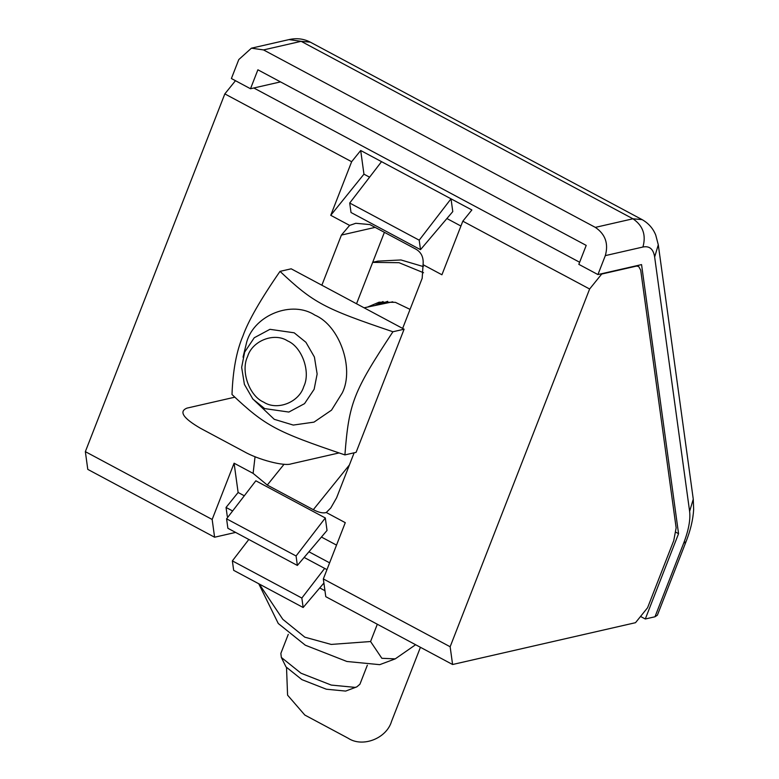 <?xml version="1.0" encoding="UTF-8"?>
<svg xmlns="http://www.w3.org/2000/svg" width="779" height="779" viewBox="0 0 779 779"><rect width="100%" height="100%" fill="white"/><g stroke="black" fill="none" stroke-linecap="round" stroke-linejoin="round"><path stroke-width="1.17" d="M367.347 665.178L359.927 684.215L356.821 686.874L355.136 687.38L331.26 685.072L301.015 673.222L281.336 657.437L280.859 653.386L288.279 634.349M281.336 657.437L285.99 666.882L301.901 679.639L326.343 689.211L345.642 691.08L356.821 686.874M314.141 389.276L317.141 374.017L314.414 357.035L305.923 342.302L294.17 332.799L269.943 329.322L254.256 337.745L244.655 352.108L241.656 367.367L244.392 384.349L252.873 399.082L264.626 408.586L288.853 412.062L304.55 403.639L314.141 389.276M303.771 386.559C299.117 402.383 277.11 410.971 263.75 402.168C249.319 396.102 240.438 370.999 247.605 356.519C252.26 340.696 274.266 332.107 287.626 340.91C302.057 346.976 310.938 372.08 303.771 386.559M383.025 301.531L375.624 305.173M367.873 306.945L379.1 302.194L395.372 302.34L410.056 309.39M372.683 262.367L399.043 262.698L423.542 272.747M372.703 262.309L377.873 261.131L400.981 259.962L423.425 266.603M259.203 583.997L282.816 619.324L304.832 637.183L331.192 644.428L370.57 641.526L381.846 658.294L395.235 658.868L379.733 664.662L346.908 661.488L305.319 645.207L278.269 623.502L258.755 583.753M395.235 658.868L415.616 644.73M377.318 624.242L370.57 641.526M319.741 587.921L324.96 590.716M252.532 398.682L274.266 419.326L293.274 425.071L313.995 422.13L331.513 410.153L342.351 392.772C354.533 368.136 339.43 325.437 314.891 315.125C292.164 300.149 254.723 314.755 246.807 341.669L243.038 357.152M231.996 394.515C232.853 370.531 236.514 350.998 242.96 335.924C248.16 321.123 260.507 299.603 280.012 271.365C313.528 302.914 323.733 308.367 392.928 331.757C353.247 391.847 348.914 402.977 344.912 454.907C275.717 431.517 265.512 426.055 231.996 394.515M392.928 331.757L404.106 329.205L291.19 268.813L280.012 271.365M404.106 329.205L356.091 452.356L344.912 454.907M384.398 232.327L356.539 303.761M635.576 265.96L638.653 266.437L640.718 270.186L676.143 527.841L673.757 540.597L647.583 607.727L635.508 622.694L452.589 664.506L325.778 596.675L323.334 578.933L450.145 646.755L452.589 664.506M235.609 532.417L214.595 537.218L87.784 469.386L85.349 451.645L224.829 93.899L235.472 80.704M636.034 266.204L601.7 274.052L589.625 289.009L450.145 646.755M253.818 87.988L579.644 262.25M349.411 464.956L313.314 509.68L267.275 485.064L253.107 473.369L234.099 463.203L238.121 492.484L226.046 507.45L227.273 516.321L228.14 516.789M255.054 456.728L253.107 473.369M354.143 452.794L336.606 497.791L330.793 507.957L326.265 512.494L345.272 522.66L323.334 578.933M313.314 509.68C318.806 512.543 323.119 513.478 326.265 512.494M321.863 285.211L341.406 235.083L349.615 225.404L355.779 223.291L369.898 224.576L415.937 249.192C421.39 252.347 423.766 257.518 423.055 264.685L422.179 278.288L402.636 328.417M248.822 539.477L232.366 560.88L233.661 570.335L303.148 607.503L301.843 598.048L232.366 560.88M323.898 583.023L303.148 607.503M301.843 598.048L324.648 568.407M381.535 161.652L451.022 198.82L419.199 240.185L420.504 249.669L351.017 212.511L349.713 203.027L381.535 161.652L360.696 150.503L351.641 161.72L224.829 93.899M589.625 289.009L462.814 221.187L471.87 209.97L451.022 198.82L452.784 211.596L420.504 249.669M462.814 221.187L441.927 274.773L423.055 264.685M360.696 150.503L363.949 174.165L369.587 177.184M446.903 218.529L460.925 226.037M85.349 451.645L212.161 519.466L214.595 537.218M227.877 528.279L226.582 518.824L255.833 480.799L325.31 517.967L296.069 555.982L297.364 565.437L227.877 528.279M296.069 555.982L226.582 518.824M297.364 565.437L327.034 530.441L325.31 517.967M419.199 240.185L349.713 203.027M363.949 174.165L330.744 215.316L351.641 161.72M349.615 225.404L330.744 215.316M336.518 545.115L321.435 537.043M244.294 495.785L238.121 492.484M212.161 519.466L234.099 463.203M329.614 562.837L308.942 551.785M232.619 510.966L226.046 507.45M326.956 569.634L304.151 557.443M280.498 81.892L250.507 88.748L231.392 78.523L238.783 59.574L251.422 48.181L263.536 49.924L301.142 41.326L289.028 39.593C296.604 37.879 303.693 38.736 310.315 42.154L642.11 219.62L632.938 218.792C642.948 225.598 646.278 235.005 642.928 247.021C649.491 245.716 653.396 249.037 654.642 256.982L689.619 511.365C690.603 519.642 688.617 530.265 683.65 543.236L654.983 616.773L657.379 615.196L686.046 541.648L683.65 543.236M310.315 42.154L301.142 41.326L632.938 218.792L595.331 227.38C605.341 234.187 608.672 243.603 605.322 255.619L597.931 274.568L641.555 264.597L678.558 533.673L645.294 618.993L654.983 616.773M645.294 618.993L640.542 616.452M250.507 88.748L257.888 69.798L586.207 245.395L578.826 264.344L597.931 274.568M595.331 227.38L263.536 49.924M678.558 533.673L676.045 532.33M286.536 667.837L287.578 695.15L304.803 715.034L348.223 738.268C362.693 747.791 386.52 738.502 391.555 721.364L420.426 647.3M234.664 397.222L186.97 408.118C178.683 411.487 183.162 418.206 200.417 428.255L243.846 451.479C258.131 459.698 284.169 466.514 291.2 463.865L338.894 452.969M364.095 307.802L392.752 301.804M387.689 301.327L379.1 304.375M267.275 485.064L284.072 464.245M341.406 235.083L375.137 227.371M654.642 256.982L658.294 244.801L693.271 499.183L689.619 511.365M605.322 255.619L642.928 247.021M637.105 265.61L638.653 266.437M251.422 48.181L289.028 39.593M693.271 499.183L693.651 509.583C693.037 519.642 690.506 530.324 686.046 541.648M658.294 244.801L655.752 235.122C653.094 228.442 648.547 223.271 642.11 219.62"/></g></svg>
